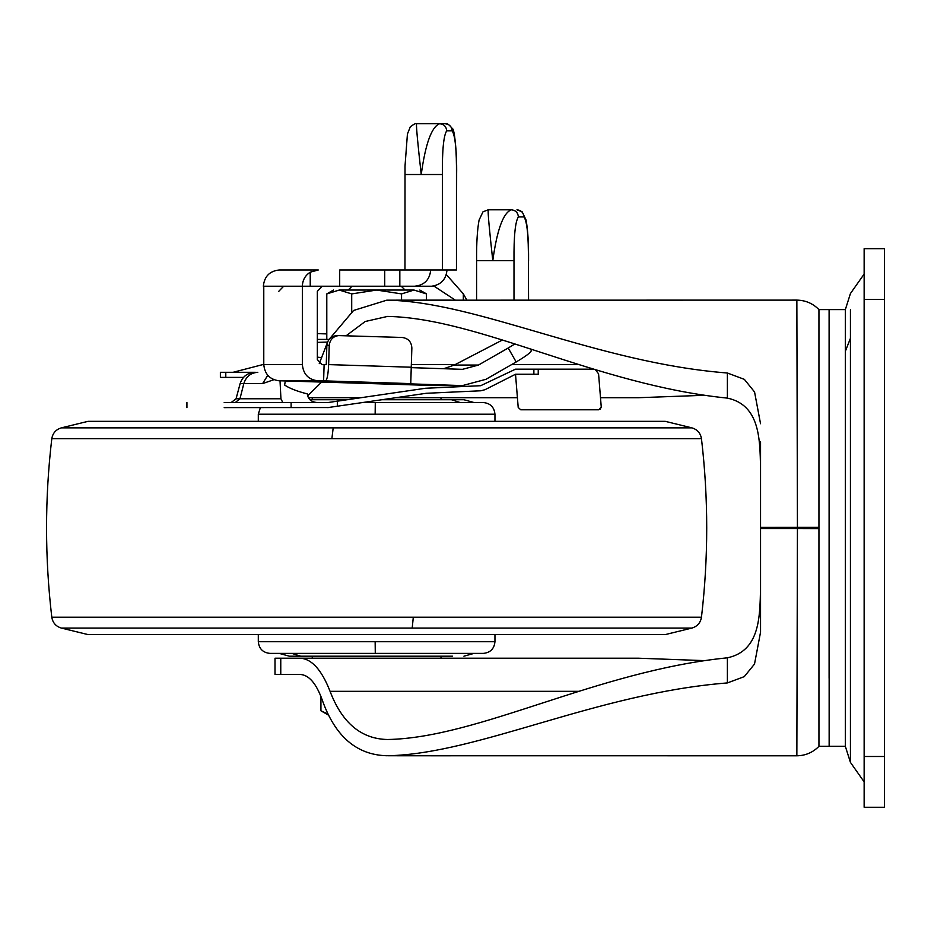 <?xml version="1.0" encoding="UTF-8"?>
<svg xmlns="http://www.w3.org/2000/svg" width="931" height="931" viewBox="0 0 931 931"><rect width="100%" height="100%" fill="white"/><g stroke="black" fill="none" stroke-linecap="round" stroke-linejoin="round"><path stroke-width="1.4" d="M225.791 377.392L225.791 372.307L220.379 372.307L220.379 377.392L243.491 377.392M225.791 372.307L254.838 372.307C247.425 372.796 242.514 376.566 240.128 383.607L240.384 383.607M282.768 402.529L280.941 398.771L280.022 380.767M236.241 398.771L231.156 402.529L236.055 398.771L280.941 398.771M285.293 380.919L284.642 385.062C289.529 388.355 297.105 391.299 307.358 393.918C308.033 400.225 312.63 403.1 321.16 402.529L291.112 402.529L321.16 402.529M273.854 379.708L262.6 383.607L267.744 375.333M255.443 372.307L254.838 372.307L255.443 372.307M317.343 357.143L321.661 357.632M224.196 407.615L328.841 407.545M224.196 402.529L328.399 402.483L425.525 388.262L480.687 385.702L515.518 369.165L593.513 369.165M598.575 373.843L595.258 369.479L598.575 373.843L601.251 407.045L598.726 409.791L520.732 409.791L518.206 407.464L515.518 374.25L485.039 389.682L480.92 390.776L426.258 393.289L327.665 407.615M538.234 369.165L538.234 374.25L515.518 374.25M518.206 407.464L520.732 409.791M600.111 409.372L601.251 407.045M328.399 402.483L327.665 402.529M363.102 402.529L483.27 402.529L474.007 402.529L463.917 399.736L382.187 399.736M309.802 399.736L347.123 399.736M61.388 427.853C55.953 429.482 52.753 433.09 51.799 438.687L331.878 438.687L333.193 427.853L61.388 427.853L88.073 421.324L665.2 421.324L691.873 427.853C697.307 429.482 700.508 433.09 701.462 438.687C708.468 498.201 708.468 557.716 701.462 617.23C700.508 622.839 697.307 626.447 691.873 628.076L412.212 628.076L413.294 617.23L701.462 617.23M51.799 438.687C44.804 498.201 44.804 557.716 51.799 617.23L413.294 617.23M312.269 658.217L312.269 656.192L372.703 656.192M110.033 617.23L51.799 617.23C52.753 622.839 55.953 626.447 61.388 628.076L88.073 634.605L665.2 634.605L691.873 628.076M373.25 634.605L645.777 634.605M279.253 653.399L289.355 656.192L452.582 656.192M375.146 641.715L258.306 641.715C259.027 648.779 262.926 652.678 269.99 653.399L483.27 653.399C490.346 652.678 494.233 648.779 494.955 641.715L375.146 641.715L375.286 653.399M845.348 704.616L845.348 309.604L850.434 293.533L864.143 274.051M864.143 756.484L864.143 807.258L884.45 807.258L884.45 248.658L864.143 248.658L864.143 756.484L884.45 756.484M476.765 260.599L492.79 260.599C497.061 229.713 503.24 212.792 511.34 209.812L488.205 209.812C487.821 212.792 489.345 229.713 492.79 260.599L513.993 260.599L513.993 300.119M528.564 300.119L528.389 260.599C528.575 236.195 527.109 221.636 523.99 216.923L518.381 216.923C515.262 221.636 513.796 236.195 513.993 260.599M411.851 348.066L411.246 367.64L462.474 369.339L478.464 365.057L454.281 365.057L443.68 368.734M411.246 367.64L410.746 383.886L462.474 385.597L485.994 379.289L516.17 361.984L508.21 348.008L514.971 343.888M508.21 348.008L478.464 365.057M454.281 365.057L502.449 340.001M310.232 272.178L310.232 286.236L263.333 286.236C264.346 276.437 269.641 271.026 279.219 269.99L318.274 269.99L310.232 272.178C305.193 275.436 302.563 280.126 302.354 286.236L302.354 364.51C303.273 374.076 308.301 379.487 317.459 380.756L325.513 380.907C327.118 379.976 328.166 374.541 328.643 364.603L411.258 367.221L410.746 383.886M411.258 367.221L411.851 347.938C411.421 341.724 408.139 338.232 402.017 337.453L336.882 335.544M339.838 335.486C333.612 335.858 330.074 339.14 329.237 345.32L326.851 345.378C327.689 339.21 331.215 335.928 337.464 335.544M456.469 174.516L456.632 174.516C457.074 150.031 454.084 128.292 452.582 128.85C449.114 124.521 446.636 122.811 445.134 123.742L439.653 123.742L445.111 123.742C449.359 124.195 451.71 126.558 452.152 130.852L446.694 130.852C443.622 135.565 442.19 150.124 442.376 174.516L442.376 269.99L456.469 269.99L456.469 174.516C456.656 150.124 455.224 135.565 452.152 130.852M416.506 123.742C416.192 126.721 417.775 143.642 421.231 174.516C425.49 143.642 431.623 126.709 439.653 123.742L416.483 123.742C416.262 122.962 414.202 123.974 410.327 126.767L407.429 133.983L405.02 166.021L404.973 269.99M326.851 345.378L326.257 364.661L322.056 364.649L317.343 359.575L317.343 291.322L322.219 286.236M329.237 345.32L328.643 364.603M323.604 380.954L324.116 364.719M530.461 349.73C533.37 350.51 528.61 354.595 516.17 361.984M317.459 380.756L278.881 380.756C269.734 379.487 264.695 374.076 263.776 364.51L302.354 364.51M462.474 385.597L435.231 385.562L278.881 380.756M263.776 286.236L263.776 364.51M317.343 333.624L326.793 333.915M283.641 286.236L278.765 291.322M442.376 269.99L399.83 269.99L399.83 286.236L434.16 286.236L455.282 300.119M456.644 174.516L456.469 269.99M446.996 269.99C446.089 279.416 441.003 284.828 431.728 286.224L414.621 286.236C424.327 285.212 429.691 279.789 430.716 269.99M318.274 269.99L291.729 269.99M466.862 300.119L463.324 293.824L446.333 274.61M327.526 342.073L317.343 342.387M310.232 286.236L414.621 286.236M339.699 286.236L339.699 269.99L399.83 269.99M829.102 746.325L818.943 746.325C812.868 752.492 805.513 755.646 796.855 755.797L388.25 755.751C478.976 753.563 596.282 693.258 727.39 682.923L744.276 676.628L754.506 664.071L760.546 632.196L760.546 531.124M760.546 632.196L760.546 441.631M864.143 781.877L850.434 762.396L845.348 746.325L845.348 310.011M829.149 745.917L829.149 309.604L845.348 309.604M829.102 678.268L829.102 309.604L818.943 309.604C812.868 303.436 805.513 300.271 796.855 300.119L386.761 300.189L353.605 310.454L328.864 339.664M818.943 746.325L818.943 309.604M307.695 395.756L321.672 382.047M703.37 395.326L638.573 397.712L600.495 397.712M517.415 397.712L396.059 397.712M360.995 397.712L308.382 397.712M327.165 343.213L319.263 363.614M301.167 381.419L285.189 381.454M346.239 335.684L365.22 321.498L387.599 316.412C479.616 318.274 595.991 384.794 727.39 398.119L727.39 373.005C597.085 362.869 478.685 302.296 388.25 300.178L386.761 300.189M727.39 682.923L727.39 657.81C596.445 670.995 478.848 737.852 387.599 739.505C361.263 739.005 342.096 722.945 330.074 691.337C321.695 669.901 311.745 658.869 300.236 658.217L638.573 658.217L703.37 660.591M280.766 674.463L280.766 658.217L275.006 658.217L275.006 674.463L300.236 674.463C308.859 674.928 316.144 683.296 322.079 699.553C334.892 736.188 356.445 754.913 386.761 755.739M760.546 467.211C759.859 440.026 760.162 404.985 727.39 398.119M727.39 657.81C760.359 650.885 759.789 615.624 760.546 588.718M280.766 658.217L300.236 658.217M760.546 423.733L754.564 391.986L744.346 379.348L727.39 373.005M339.245 290.053L351.709 293.905L376.636 290.053L339.245 290.053C331.622 290.053 331.622 290.053 339.245 290.053L326.793 293.905L326.793 339.408M414.016 290.053L376.636 290.053L401.552 293.905L414.016 290.053C421.65 290.053 421.65 290.053 414.016 290.053L426.479 293.905L426.479 300.131M351.709 293.905L351.709 311.769M401.552 293.905L401.552 300.154M327.712 713.902L320.927 710.784L328.387 715.089M320.927 696.283L320.927 710.784M262.6 383.607L243.817 383.607L239.954 398.771L235.287 402.529M254.838 372.307C247.402 372.784 242.502 376.543 240.128 383.607L236.055 398.771L240.128 383.607L243.817 383.607C246.098 376.566 250.753 372.796 257.817 372.307M291.112 407.615L291.112 402.529M533.87 374.25L533.87 369.165M337.336 406.3L337.336 401.168M260.354 407.615L258.306 414.214L375.146 414.214L375.286 402.529M375.146 414.214L494.955 414.214C494.233 407.15 490.346 403.251 483.27 402.529M460.135 402.529L451.477 399.736M333.193 427.853L691.873 427.853M331.878 438.687L701.462 438.687M61.388 628.076L412.212 628.076M300.678 656.192L291.903 653.399M850.434 762.396L850.434 309.837M850.434 338.302L845.348 351.301M864.143 299.445L884.45 299.445M518.381 216.923C517.962 212.605 515.623 210.243 511.34 209.812M523.99 216.923C523.536 212.64 521.197 210.266 516.949 209.812L522.163 211.814L526.05 220.007C527.854 229.596 528.692 243.131 528.564 260.599M528.389 300.119L528.389 260.599M410.746 383.607L325.513 380.907M488.205 209.812L482.98 211.826L479.081 220.065C477.289 229.689 476.463 243.2 476.591 260.599L476.591 300.119M460.903 385.562L435.231 385.562M317.343 339.408L328.992 339.408M446.694 130.852C446.275 126.535 443.924 124.16 439.653 123.742M405.148 174.516L442.376 174.516M463.324 293.824L463.324 300.119M384.724 269.99L384.724 286.236M411.339 364.591L455.166 364.591M511.631 364.591L579.571 364.591M818.943 528.622L797.436 528.552L796.855 300.119M796.855 755.797L797.436 528.552L760.546 528.552M818.943 527.307L760.546 527.377M579.571 691.337L330.074 691.337M233.053 372.307L263.776 364.347M186.922 407.615L186.922 402.529M494.955 414.214L494.955 421.324M258.306 414.214L258.306 421.324M441.003 397.712L441.003 399.736M312.269 397.712L312.269 399.736M441.003 656.192L441.003 658.217M474.007 653.399L463.917 656.192M258.306 641.715L258.306 634.605M494.955 634.605L494.955 641.715M531.543 350.103L530.891 348.95M845.348 746.325L829.149 746.325M387.668 755.751L450.429 755.797M387.668 300.178L450.429 300.119M348.194 290.053L352.011 286.236M405.066 290.053L401.261 286.236M426.479 293.905L419.8 290.053M333.473 290.053L326.793 293.905"/></g></svg>
